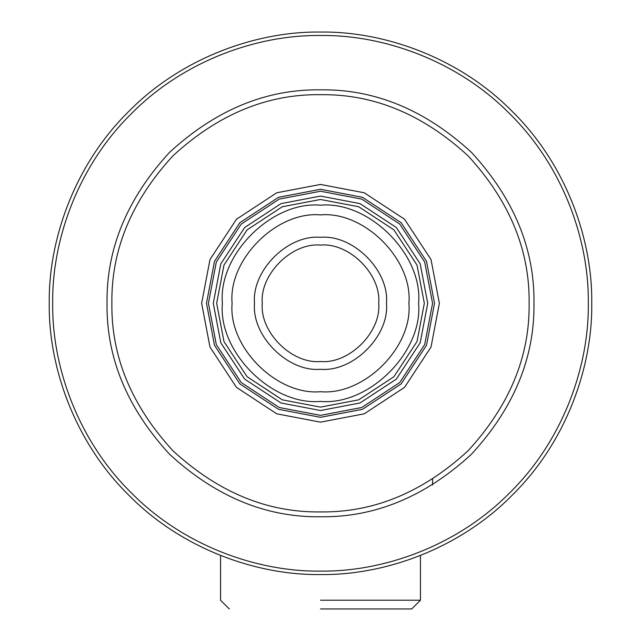<?xml version="1.0" encoding="UTF-8"?>
<svg xmlns="http://www.w3.org/2000/svg" width="641" height="641" viewBox="0 0 641 641"><rect width="100%" height="100%" fill="white"/><g stroke="black" fill="none" stroke-linecap="round" stroke-linejoin="round"><path stroke-width="0.96" d="M111.879 303.297C111.165 250.054 131.533 200.881 172.982 155.787C218.084 114.33 267.257 93.963 320.5 94.684C373.743 93.963 422.916 114.33 468.018 155.787C509.467 200.881 529.835 250.054 529.121 303.297C529.835 356.54 509.467 405.713 468.018 450.815C422.916 492.264 373.743 512.632 320.5 511.919C267.257 512.632 218.084 492.264 172.982 450.815C131.533 405.713 111.165 356.54 111.879 303.297M107.031 303.297C106.302 357.782 127.142 408.093 169.553 454.245C215.705 496.663 266.015 517.503 320.5 516.766C374.985 517.503 425.295 496.663 471.447 454.245C513.858 408.093 534.698 357.782 533.969 303.297C534.698 248.82 513.858 198.502 471.447 152.35C425.295 109.94 374.985 89.099 320.5 89.828C266.015 89.099 215.705 109.94 169.553 152.35C127.142 198.502 106.302 248.82 107.031 303.297M52.69 303.297C51.833 240.503 77.865 166.275 131.133 113.93C183.478 60.663 257.698 34.63 320.5 35.495C383.302 34.63 457.522 60.663 509.867 113.93C563.135 166.275 589.167 240.503 588.31 303.297C589.167 366.099 563.135 440.319 509.867 492.665C457.522 545.94 383.302 571.964 320.5 571.107C257.698 571.964 183.478 545.94 131.133 492.665C77.865 440.319 51.833 366.099 52.69 303.297M206.49 303.297L214.495 261.336L239.878 222.683L278.531 197.292L320.5 189.287L362.469 197.292L401.122 222.683L426.505 261.336L434.51 303.297L426.505 345.267L401.122 383.919L362.469 409.311L320.5 417.315L278.531 409.311L239.878 383.919L214.495 345.267L206.49 303.297M201.635 303.297L209.984 347.053L236.449 387.348L276.744 413.822L320.5 422.163L364.256 413.822L404.551 387.348L431.016 347.053L439.365 303.297L431.016 259.549L404.551 219.254L364.256 192.781L320.5 184.44L276.744 192.781L236.449 219.254L209.984 259.549L201.635 303.297M49.253 303.297C48.379 366.908 74.741 442.082 128.697 495.1C181.715 549.057 256.897 575.418 320.5 574.552C384.103 575.418 459.285 549.057 512.303 495.1C566.259 442.082 592.621 366.908 591.747 303.297C592.621 239.694 566.259 164.513 512.303 111.494C459.285 57.546 384.103 31.177 320.5 32.05C256.897 31.177 181.715 57.546 128.697 111.494C74.741 164.513 48.379 239.694 49.253 303.297M320.5 401.41C369.04 405.793 422.996 351.837 418.605 303.297C422.996 254.757 369.04 200.809 320.5 205.192C271.96 200.809 218.004 254.757 222.395 303.297C218.004 351.837 271.96 405.793 320.5 401.41M320.5 391.707C364.24 395.657 412.86 347.037 408.902 303.297C412.86 259.557 364.24 210.945 320.5 214.895C276.76 210.945 228.14 259.557 232.098 303.297C228.14 347.037 276.76 395.657 320.5 391.707M320.5 199.479L358.72 206.763L393.919 229.887L417.035 265.086L424.326 303.297L417.035 341.517L393.919 376.716L358.72 399.832L320.5 407.123L282.28 399.832L247.081 376.716L223.965 341.517L216.674 303.297L223.965 265.086L247.081 229.887L282.28 206.763L320.5 199.479M320.5 369.28C353.143 372.229 389.432 335.948 386.483 303.297C389.432 270.654 353.143 234.366 320.5 237.314C287.857 234.366 251.568 270.654 254.517 303.297C251.568 335.948 287.857 372.229 320.5 369.28M320.5 361.516C291.695 364.12 259.677 332.102 262.281 303.297C259.677 274.492 291.695 242.474 320.5 245.078C349.305 242.474 381.323 274.492 378.719 303.297C381.323 332.102 349.305 364.12 320.5 361.516M320.5 608.95L411.706 608.95L320.5 608.95M320.5 600.216L420.44 600.216L320.5 600.216M320.5 196.082L359.97 203.606L396.314 227.483L420.192 263.836L427.723 303.297L420.192 342.767L396.314 379.119L359.97 402.989L320.5 410.52L281.03 402.989L244.686 379.119L220.808 342.767L213.277 303.297L220.808 263.836L244.686 227.483L281.03 203.606L320.5 196.082M320.5 191.226L279.244 199.095L241.256 224.054L216.297 262.049L208.429 303.297L216.297 344.554L241.256 382.549L279.244 407.5L320.5 415.368L361.756 407.5L399.744 382.549L424.703 344.554L432.571 303.297L424.703 262.049L399.744 224.054L361.756 199.095L320.5 191.226M229.294 608.95L220.56 600.216L220.56 555.467M411.706 608.95L420.44 600.216L420.44 555.467M432.571 479.26L432.571 484.981"/></g></svg>
